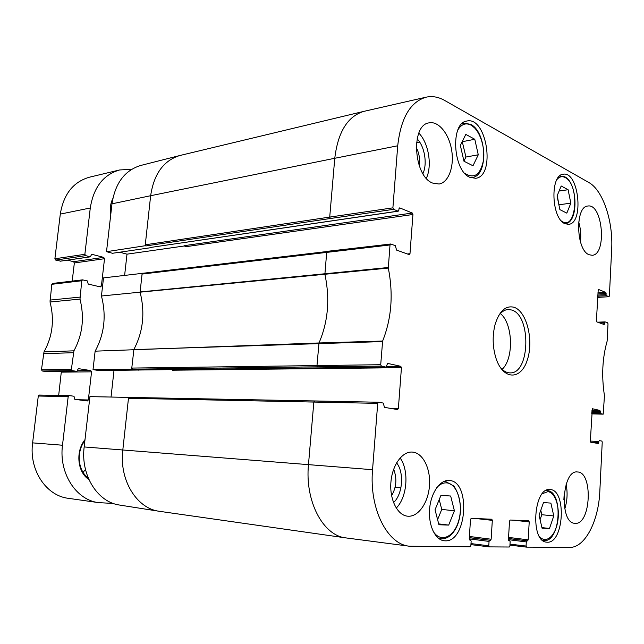 <?xml version="1.0" encoding="UTF-8"?>
<svg xmlns="http://www.w3.org/2000/svg" width="644" height="644" viewBox="0 0 644 644"><rect width="100%" height="100%" fill="white"/><g stroke="black" fill="none" stroke-linecap="round" stroke-linejoin="round"><path stroke-width="0.97" d="M392.896 207.843L329.72 217.076L330.396 218.493L393.565 209.34L392.896 207.843L397.718 145.786C400.826 118.005 410.333 101.792 426.223 97.155C432.349 95.859 438.492 96.954 444.65 100.44L588.817 182.502C602.969 190.165 613.281 221.415 611.671 249.196L609.377 295.966L609.007 296.707L597.584 297.407M393.565 209.34L398.008 211.143L151.71 247.28M145.174 245.734L145.938 245.944L145.278 244.792L145.174 245.734L106.51 251.691L112.507 253.277L151.686 247.554M399.304 207.98L399.795 207.907L398.958 208.785L398.845 210.266L398.008 211.143M150.921 247.344L151.421 247.264M382.625 341.054L318.997 342.962L316.985 365.486L317.677 366.814L381.401 366.114L380.709 364.705L382.625 341.054C391.576 318.547 393.468 294.219 388.3 268.073L390.014 244.962L390.642 244.004L395.352 245.662L396.559 250.089L409.173 254.613L409.987 253.696L407.402 253.978M381.401 366.114L385.998 367.112L137.816 370.01M387.624 363.449L385.998 367.112M387.857 363.449L400.777 366.307L386.778 366.484M172.27 369.624L172.359 370.211L401.437 367.684L400.777 366.307M401.437 367.684L398.378 408.473L389.821 408.264M470.635 540.026L469.524 539.881L470.635 540.026L471.15 541.177L470.861 545.637L470.16 546.772L409.471 546.217C387.318 544.486 369.036 508.535 372.554 469.709L377.706 403.361L378.519 402.234L383.228 403.055L384.484 407.362L397.598 409.576L398.378 408.473M470.595 540.026L469.726 540.002M476.141 518.557L492.322 520.36L491.815 519.233L471.207 518.34L470.498 519.45L469.243 538.859L469.798 540.018M492.322 520.36L491.147 539.221L469.396 536.46M469.323 537.619L490.478 540.324L491.147 539.221M490.478 540.324L469.315 537.7M469.243 538.859L489.054 541.419L489.73 540.316M489.054 541.419L488.788 545.774L470.997 543.6M509.678 540.614L508.688 540.493L509.678 540.614L510.153 541.701L509.895 545.935L509.259 547.014L489.279 546.893L488.788 545.774M509.646 540.614L508.929 540.598M513.373 520.167L529.215 521.906L528.756 520.835L510.169 520.03L509.533 521.085L508.43 539.503L508.897 540.598M529.215 521.906L528.185 539.833L508.551 537.402M508.486 538.497L527.581 540.88L528.185 539.833M527.581 540.88L508.486 538.569M508.422 539.672L526.301 541.926L526.905 540.871M526.301 541.926L526.059 546.056L510.008 544.148M590.339 441.092L598.799 441.478L599.282 440.617L601.85 441.06L602.237 442.066L599.83 491.211C598.687 520.891 584.994 547.891 569.731 547.392L526.542 547.126L526.059 546.056M598.799 441.478L598.743 442.645L591.087 442.291M592.335 408.747L590.331 441.212L590.733 442.235L598.26 443.507L598.743 442.645M592.424 408.747L599.894 410.405L591.892 410.228M591.844 411.234L600.289 411.427L599.894 410.405M600.289 411.427L600.232 412.587L591.788 412.385M591.739 413.392L600.619 413.609L600.232 412.587M600.619 413.609L603.162 414.164L591.707 413.891L603.162 414.164M599.484 322.861L604.668 322.636L605.054 321.871L607.638 322.797L608.016 323.852L607.131 341.143C602.341 358.072 601.448 376.249 604.458 395.69L603.203 414.164M604.668 322.636L604.611 323.771L602.301 323.868M598.236 289.43L596.4 320.817L596.795 321.895L604.136 324.528L604.611 323.771M598.429 289.414L605.722 292.408L597.809 292.923M597.753 294.018L606.109 293.487L605.722 292.408M606.109 293.487L606.052 294.614L597.696 295.137M597.64 296.232L606.431 295.685L606.052 294.614M606.431 295.685L608.918 296.691M399.795 207.907L412.297 213.035L184.578 245.622L185.222 246.781L412.933 214.5L412.297 213.035M412.933 214.5L409.987 253.696M432.543 183.041C413.585 176.158 410.526 125.049 428.993 122.867C438.524 120.734 449.11 133.896 451.669 150.253C454.374 166.595 448.578 182.534 439.063 184.031L432.543 183.041M408.296 516.23L407.443 516.166C397.356 515.176 389.499 499.446 390.908 482.308C392.18 465.153 402.275 451.283 412.273 452.072C422.697 452.643 430.594 468.132 429.516 485.029C428.59 501.934 418.809 516.738 408.296 516.23M575.148 523.339L574.77 523.306C558.992 523 561.987 469.355 577.507 471.98C593.269 471.939 590.967 524.965 575.148 523.339M589.067 254.718C575.994 250.178 574.923 206.241 587.867 206.032C602.768 203.182 607.163 254.927 592.126 255.282L589.067 254.718M469.862 177.325C452.925 170.724 450.228 122.867 466.731 121.064C486.808 115.856 495.985 176.231 475.675 178.291L469.862 177.325M445.173 540.831L443.99 540.743C434.958 539.704 428.123 524.763 429.629 508.639C431.013 492.499 440.246 479.563 449.198 480.472C470.989 480.947 467.109 542.208 445.173 540.831M547.303 542.208L546.579 542.159C529.803 541.491 533.699 486.574 550.161 489.569C566.752 489.786 563.983 543.423 547.303 542.208M564.869 223.653C551.353 218.525 549.879 174.822 563.21 174.226C578.819 170.869 584.301 223.565 568.539 224.345L564.869 223.653M514.073 307.285C505.685 305.232 499.35 310.996 495.059 324.584C492.225 336.039 492.579 347.39 496.121 358.652C503.286 380.29 520.956 380.21 527.251 360.165C533.957 340.708 526.84 311.366 514.073 307.285M111.042 396.994L114.004 370.429M142.831 273.281L103.507 277.894L101.438 295.999C106.51 315.689 104.409 334.083 95.127 351.165L93.018 369.616L132.471 369.173L131.779 368.07L131.674 369.036M498.327 316.196C501.185 312.002 504.445 309.772 508.1 309.523L511.626 310.006C531.477 315.182 530.141 374.043 510.072 372.876C506.401 372.844 503.012 370.831 499.897 366.814M502.135 369.326C514.065 358.579 512.978 323.546 500.404 313.548M438.926 524.763L435.038 509.766L440.955 495.341L450.663 496.025L454.406 510.781L448.699 525.085L438.926 524.763M448.699 525.085L438.701 523.894M437.598 519.628L441.744 509.42L439.216 499.591M454.406 510.781L441.744 509.42M463.954 161.209L460.347 145.415L465.805 134.403L474.789 139.265L478.267 154.785L472.994 165.774L463.954 161.209M463.938 161.121L465.926 157.039L462.247 141.583M478.267 154.785L465.926 157.039M474.789 139.265L462.432 141.68M580.421 241.798C581.202 235.036 580.63 228.411 578.682 221.93M564.772 508.929C567.316 500.895 567.758 492.7 566.108 484.352M396.237 508.084C407.338 497.184 409.318 470.466 400.093 457.973M426.352 178.283C432.366 165.629 428.654 142.984 418.825 133.115M563.862 499.881L564.233 493.119M393.516 502.578C402.733 494.471 404.392 472.358 396.583 462.867M393.661 469.226C397.147 478.403 396.463 487.234 391.6 495.735M422.915 173.598C427.576 163.882 424.694 146.373 417.111 138.854M416.209 147.339C419.18 153.224 420.226 159.462 419.341 166.047M388.26 267.518L140.11 291.949L140.142 292.392C145.214 312.759 143.129 331.765 133.904 349.41L131.779 368.07L380.709 364.705M142.952 273.306L142.074 274.062L140.086 292.175L101.438 295.999M314.594 400.954L129.291 397.412L128.478 398.282L122.811 449.987C119.06 479.925 136.617 508.406 159.068 511.256L345.772 537.885L409.471 546.217M129.339 397.412L89.927 396.624L84.171 446.944C80.476 475.224 97.598 502.24 119.647 505.065L159.068 511.256M128.583 397.308L128.478 398.282L377.706 403.361M140.086 292.175L324.89 274.264C330.098 298.864 328.134 321.767 318.997 342.962L95.127 351.165M426.223 97.155L363.884 111.364L179.781 155.534L140.658 165.484C124.751 170.37 115.195 183.146 111.984 203.818L106.51 251.691M133.799 349.595L382.504 341.578M93.018 369.616L99.176 370.598L138.388 370.018M137.591 370.018L138.371 370.147M142.171 273.112L142.074 274.062L390.014 244.962M124.638 275.278L126.997 254.163L184.965 245.887M126.997 254.163L119.752 252.223M113.32 503.447L98.661 502.642C76.266 500.155 58.717 473.348 62.492 445.229L68.184 396.615L69.206 395.601L73.98 396.229L74.801 399.336L87.351 400.971L88.341 399.964L91.561 371.838L90.748 370.574L78.286 368.618L76.958 371.371L72.225 370.646L71.379 369.366L73.931 350.827C82.577 334.767 84.597 317.524 79.993 299.106L81.764 280.752L82.553 279.858L87.399 280.945L88.196 284.068L100.343 286.902L101.39 286.025L104.521 258.703L103.724 257.383L91.665 254.251L90.401 256.819L85.676 255.644L84.863 254.299L90.281 207.996C93.589 187.348 103.37 174.669 119.631 169.96L131.666 169.324M110.8 214.122C109.826 208.423 110.486 203.271 112.797 198.666M85.008 439.635C75.348 451.388 77.401 472.318 88.872 479.482M69.109 395.601L39.292 395.054L38.286 396.028L32.619 442.871C28.867 469.951 46.175 495.832 68.353 498.319L98.661 502.642M61.349 371.548L58.676 395.408M52.872 283.457L51.802 284.31L50.031 302.012C54.579 319.77 52.566 336.393 44.001 351.89L41.466 369.761L42.295 371L47.052 371.693M67.435 260.168L73.569 261.689L74.35 262.961L72.209 281.098M119.631 169.96L89.403 177.213C73.279 181.866 63.579 194.158 60.295 214.098L54.885 258.783L55.698 260.079L60.544 261.134M88.156 477.8C77.819 470.74 76.121 451.645 84.887 440.697M83.044 472.269L85.515 469.605M559.878 209.63L557.06 195.977L561.198 185.987L568.105 189.73L570.834 203.174L566.817 213.132L559.878 209.63M558.968 205.227L557.269 195.478M568.105 189.73L559.113 191.018M570.834 203.174L559.169 204.736M542.063 528.217L539.068 515.184L543.496 502.578L550.878 503.101L553.784 515.949L549.485 528.466L542.063 528.217M540.083 519.619L541.805 514.709L540.791 510.281M553.784 515.949L541.805 514.709M549.485 528.466L541.926 527.613M363.884 111.364C347.68 116.258 337.971 131.899 334.767 158.279L397.718 145.786M179.781 155.534C163.616 160.525 153.908 173.92 150.648 195.72L334.767 158.279L329.72 217.076L145.278 244.792L150.648 195.72L111.984 203.818M330.396 218.493L145.938 245.944M489.279 546.893L470.925 544.631L489.247 546.885M378.439 402.242L314.675 400.946L313.845 402.009L308.476 464.638L372.554 469.709M390.425 244.084L327.329 251.321L326.701 252.223L324.89 274.264L388.3 268.073M84.171 446.944L308.476 464.638C304.821 501.37 323.159 535.647 345.772 537.885M604.974 321.895L597.664 322.209M526.51 547.118L509.943 545.138L526.478 547.118M438.258 538.118L440.834 538.827C447.234 539.213 452.515 535.196 456.668 526.784C458.778 522.228 460.066 516.85 460.541 510.668C460.404 500.694 458.198 492.507 453.915 486.091L445.841 481.648L443.177 481.784M436.825 487.548C439.949 484.191 443.241 482.638 446.711 482.887C457.208 483.62 463.527 503.713 458.778 520.36C454.334 537.249 440.399 543.528 433.001 531.01M470.313 177.535L472.261 177.446C488.522 176.005 486.985 132.197 470.659 124.332L463.744 123.141L461.869 123.777M474.556 127.85L470.265 124.316M457.924 129.814C461.507 124.075 465.91 122.529 471.118 125.178C479.434 129.726 485.318 146.574 483.523 160.074C480.513 174.814 474.274 179.241 464.799 173.357M317.677 366.814L132.471 369.173M62.492 445.229L32.619 442.871M68.184 396.615L38.286 396.028M88.341 399.964L77.795 399.723M91.561 371.838L61.43 372.143M90.748 370.574L77.538 370.727M76.869 371.371L46.891 371.693M72.225 370.646L42.295 371M71.379 369.366L41.466 369.761M73.335 352.695L43.406 353.693M73.931 350.827L44.001 351.89M79.993 299.106L50.031 302.012M79.84 297.117L49.886 300.104M81.764 280.752L51.802 284.31M101.39 286.025L98.13 286.387M104.521 258.703L74.35 262.961M103.724 257.383L73.569 261.689M90.208 256.803L60.182 261.182M85.676 255.644L55.698 260.079M84.863 254.299L54.885 258.783M90.281 207.996L60.295 214.098M564.627 223.532L565.376 223.492C578.666 223.033 577.885 182.977 564.788 176.794L559.556 176.086M567.187 179L564.418 176.762M556.971 179.499C559.459 176.609 562.212 175.965 565.239 177.567C580.308 185.013 576.267 232.685 561.415 220.94M542.514 540.276L543.544 540.485C560.457 543.472 563.919 490.97 546.989 490.583L545.927 490.575M542.329 493.715L547.827 491.67C555.361 492.193 560.312 507.923 557.599 522.147C555.08 536.5 545.677 544.196 539.374 536.388M151.179 247.36L398.266 211.176M597.624 322.193L605.054 321.871M378.519 402.234L129.299 397.412M137.703 370.026L386.11 367.12M390.642 244.004L142.718 273.289M445.841 481.648L443.805 481.479M440.834 538.827L438.83 538.561M463.744 123.141L462.199 123.463M472.261 177.446L470.716 177.696M69.206 395.601L39.292 395.054M76.958 371.371L46.972 371.701M82.553 279.858L52.583 283.441M90.401 256.819L60.367 261.19M560.296 175.925L559.628 176.029M565.376 223.492L564.707 223.573M546.989 490.583L546.064 490.503M543.544 540.485L542.642 540.372M395.126 487.186L400.93 487.725M416.491 142.791L419.703 142.139"/></g></svg>
